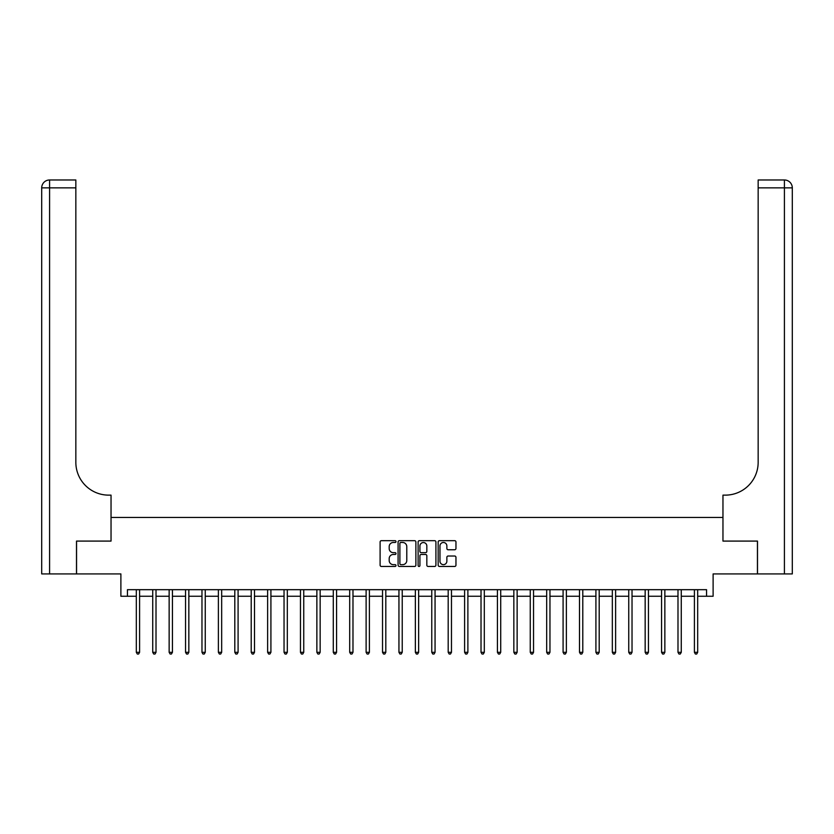 <?xml version="1.0" encoding="UTF-8"?>
<svg xmlns="http://www.w3.org/2000/svg" width="834" height="834" viewBox="0 0 834 834"><rect width="100%" height="100%" fill="white"/><g stroke="black" fill="none" stroke-linecap="round" stroke-linejoin="round"><path stroke-width="1.25" d="M395.994 541.579A0.907 0.907 0 0 0 395.087 540.682L381.388 540.682A1.293 1.293 0 0 0 380.106 541.964L380.106 565.171A1.293 1.293 0 0 0 381.388 566.453L395.087 566.453A0.907 0.907 0 0 0 395.994 565.556A0.907 0.907 0 0 0 395.087 564.649L393.314 564.649A4.128 4.128 0 0 1 389.186 560.531L389.186 558.592A4.128 4.128 0 0 1 393.314 554.474L395.087 554.474A0.907 0.907 0 0 0 395.994 553.567A0.907 0.907 0 0 0 395.087 552.671L393.314 552.671A4.128 4.128 0 0 1 389.186 548.543L389.186 546.604A4.128 4.128 0 0 1 393.314 542.486L395.087 542.486A0.907 0.907 0 0 0 395.994 541.579M454.666 549.762A1.293 1.293 0 0 0 455.958 548.48L455.958 541.964A1.293 1.293 0 0 0 454.666 540.682L439.455 540.682A1.293 1.293 0 0 0 438.173 541.964L438.173 565.171A1.293 1.293 0 0 0 439.455 566.453L454.666 566.453A1.293 1.293 0 0 0 455.958 565.171L455.958 557.31A1.293 1.293 0 0 0 454.666 556.017L448.16 556.017A1.293 1.293 0 0 0 446.868 557.31L446.868 561.209A3.451 3.451 0 0 1 443.427 564.649A3.451 3.451 0 0 1 439.977 561.209L439.977 545.936A3.451 3.451 0 0 1 443.427 542.486A3.451 3.451 0 0 1 446.868 545.936L446.868 548.48A1.293 1.293 0 0 0 448.16 549.762L454.666 549.762M127.446 596.247L127.446 589.68L706.554 589.68L706.554 596.247L713.112 596.247L713.112 573.917L757.439 573.917L757.439 541.089L722.963 541.089L722.963 517.455L111.037 517.455L111.037 541.089L111.037 495.135L108.67 495.135A32.828 32.828 0 0 1 75.842 462.307L75.842 187.858L49.581 187.858L49.581 573.917L76.499 573.917L76.499 541.089L111.037 541.089L76.561 541.089L76.561 573.917L120.888 573.917L120.888 596.247L136.317 596.247M415.874 541.964A1.293 1.293 0 0 0 414.581 540.682L399.371 540.682A1.293 1.293 0 0 0 398.089 541.964L398.089 565.171A1.293 1.293 0 0 0 399.371 566.453L414.581 566.453A1.293 1.293 0 0 0 415.874 565.171L415.874 541.964M419.419 540.682L434.629 540.682A1.293 1.293 0 0 1 435.911 541.964L435.911 565.171A1.293 1.293 0 0 1 434.629 566.453L428.113 566.453A1.293 1.293 0 0 1 426.831 565.171L426.831 555.757A1.293 1.293 0 0 0 425.538 554.474L421.222 554.474A1.293 1.293 0 0 0 419.929 555.757L419.929 565.556A0.907 0.907 0 0 1 419.033 566.453A0.907 0.907 0 0 1 418.126 565.556L418.126 541.964A1.293 1.293 0 0 1 419.419 540.682M139.591 596.247L152.726 596.247M156.01 596.247L169.146 596.247M172.429 596.247L185.555 596.247M188.838 596.247L201.974 596.247M205.258 596.247L218.383 596.247M221.667 596.247L234.802 596.247M238.086 596.247L251.211 596.247M254.495 596.247L267.631 596.247M270.914 596.247L284.04 596.247M287.323 596.247L300.459 596.247M303.743 596.247L316.868 596.247M320.152 596.247L333.287 596.247M336.571 596.247L349.696 596.247M352.98 596.247L366.116 596.247M369.399 596.247L382.525 596.247M385.808 596.247L398.944 596.247M402.228 596.247L415.363 596.247M418.637 596.247L431.772 596.247M435.056 596.247L448.192 596.247M451.475 596.247L464.601 596.247M467.884 596.247L481.02 596.247M484.304 596.247L497.429 596.247M500.713 596.247L513.848 596.247M517.132 596.247L530.257 596.247M533.541 596.247L546.677 596.247M549.96 596.247L563.086 596.247M566.369 596.247L579.505 596.247M582.789 596.247L595.914 596.247M599.198 596.247L612.333 596.247M615.617 596.247L628.742 596.247M632.026 596.247L645.162 596.247M648.445 596.247L661.571 596.247M664.854 596.247L677.99 596.247M681.274 596.247L694.409 596.247M697.683 596.247L706.554 596.247M400.789 542.486A0.907 0.907 0 0 0 399.893 543.382L399.893 563.753A0.907 0.907 0 0 0 400.789 564.649L402.666 564.649A4.128 4.128 0 0 0 406.784 560.531L406.784 546.604A4.128 4.128 0 0 0 402.666 542.486L400.789 542.486M426.831 545.999A3.451 3.451 0 0 0 423.38 542.548A3.451 3.451 0 0 0 419.929 545.999L419.929 551.378A1.293 1.293 0 0 0 421.222 552.671L425.538 552.671A1.293 1.293 0 0 0 426.831 551.378L426.831 545.999M139.758 589.68L139.695 589.846A1.314 1.314 90.1 0 0 139.591 590.336L139.591 652.313L136.317 652.313L136.317 590.336A1.314 1.314 90.1 0 0 136.213 589.846L136.15 589.68M139.591 652.313L138.611 654.023L137.297 654.023L136.317 652.313M156.177 589.68L156.104 589.846A1.314 1.314 87.5 0 0 156.01 590.336L156.01 652.313L152.726 652.313L152.726 590.336A1.314 1.314 87.5 0 0 152.632 589.846L152.57 589.68M156.01 652.313L155.03 654.023L153.717 654.023L152.726 652.313M172.586 589.68L172.523 589.846A1.314 1.314 87.5 0 0 172.429 590.336L172.429 652.313L169.146 652.313L169.146 590.336A1.314 1.314 87.5 0 0 169.052 589.846L168.979 589.68M172.429 652.313L171.439 654.023L170.126 654.023L169.146 652.313M189.005 589.68L188.932 589.846A1.314 1.314 87.5 0 0 188.838 590.336L188.838 652.313L185.555 652.313L185.555 590.336A1.314 1.314 87.5 0 0 185.461 589.846L185.398 589.68M188.838 652.313L187.858 654.023L186.545 654.023L185.555 652.313M205.414 589.68L205.352 589.846A1.314 1.314 87.5 0 0 205.258 590.336L205.258 652.313L201.974 652.313L201.974 590.336A1.314 1.314 87.5 0 0 201.88 589.846L201.807 589.68M205.258 652.313L204.267 654.023L202.954 654.023L201.974 652.313M49.581 573.917L41.7 573.917L41.7 187.858A7.881 7.881 0 0 1 49.581 179.977L75.842 179.977L75.842 187.858M108.67 495.135A32.828 32.828 0 0 1 75.842 462.307M41.7 187.858A7.881 7.881 0 0 1 49.581 179.977L49.581 187.858L41.7 187.858M757.501 541.089L722.963 541.089L722.963 495.135L725.33 495.135A32.828 32.828 0 0 0 758.158 462.307L758.158 179.977L784.419 179.977A7.881 7.881 0 0 1 792.3 187.858L792.3 573.917L757.501 573.917L757.501 541.089M725.33 495.135A32.828 32.828 0 0 0 758.158 462.307M221.834 589.68L221.761 589.846A1.314 1.314 87.5 0 0 221.667 590.336L221.667 652.313L218.383 652.313L218.383 590.336A1.314 1.314 87.5 0 0 218.289 589.846L218.227 589.68M221.667 652.313L220.687 654.023L219.373 654.023L218.383 652.313M238.243 589.68L238.18 589.846A1.314 1.314 87.5 0 0 238.086 590.336L238.086 652.313L234.802 652.313L234.802 590.336A1.314 1.314 87.5 0 0 234.708 589.846L234.635 589.68M238.086 652.313L237.096 654.023L235.782 654.023L234.802 652.313M254.662 589.68L254.589 589.846A1.314 1.314 87.5 0 0 254.495 590.336L254.495 652.313L251.211 652.313L251.211 590.336A1.314 1.314 87.5 0 0 251.117 589.846L251.055 589.68M254.495 652.313L253.515 654.023L252.202 654.023L251.211 652.313M271.071 589.68L271.008 589.846A1.314 1.314 87.5 0 0 270.914 590.336L270.914 652.313L267.631 652.313L267.631 590.336A1.314 1.314 87.5 0 0 267.537 589.846L267.464 589.68M270.914 652.313L269.924 654.023L268.611 654.023L267.631 652.313M287.49 589.68L287.417 589.846A1.314 1.314 87.5 0 0 287.323 590.336L287.323 652.313L284.04 652.313L284.04 590.336A1.314 1.314 87.5 0 0 283.946 589.846L283.883 589.68M287.323 652.313L286.343 654.023L285.03 654.023L284.04 652.313M303.899 589.68L303.837 589.846A1.314 1.314 87.5 0 0 303.743 590.336L303.743 652.313L300.459 652.313L300.459 590.336A1.314 1.314 87.5 0 0 300.365 589.846L300.292 589.68M303.743 652.313L302.752 654.023L301.439 654.023L300.459 652.313M320.319 589.68L320.246 589.846A1.314 1.314 87.5 0 0 320.152 590.336L320.152 652.313L316.868 652.313L316.868 590.336A1.314 1.314 87.5 0 0 316.774 589.846L316.712 589.68M320.152 652.313L319.172 654.023L317.858 654.023L316.868 652.313M336.728 589.68L336.665 589.846A1.314 1.314 87.5 0 0 336.571 590.336L336.571 652.313L333.287 652.313L333.287 590.336A1.314 1.314 87.5 0 0 333.193 589.846L333.12 589.68M336.571 652.313L335.581 654.023L334.267 654.023L333.287 652.313M353.147 589.68L353.074 589.846A1.314 1.314 87.5 0 0 352.98 590.336L352.98 652.313L349.696 652.313L349.696 590.336A1.314 1.314 87.5 0 0 349.602 589.846L349.54 589.68M352.98 652.313L352 654.023L350.687 654.023L349.696 652.313M369.556 589.68L369.493 589.846A1.314 1.314 87.5 0 0 369.399 590.336L369.399 652.313L366.116 652.313L366.116 590.336A1.314 1.314 87.5 0 0 366.022 589.846L365.949 589.68M369.399 652.313L368.409 654.023L367.096 654.023L366.116 652.313M385.975 589.68L385.913 589.846A1.314 1.314 87.5 0 0 385.808 590.336L385.808 652.313L382.525 652.313L382.525 590.336A1.314 1.314 87.5 0 0 382.431 589.846L382.368 589.68M385.808 652.313L384.828 654.023L383.515 654.023L382.525 652.313M402.384 589.68L402.322 589.846A1.314 1.314 87.5 0 0 402.228 590.336L402.228 652.313L398.944 652.313L398.944 590.336A1.314 1.314 87.5 0 0 398.85 589.846L398.777 589.68M402.228 652.313L401.237 654.023L399.924 654.023L398.944 652.313M418.804 589.68L418.741 589.846A1.314 1.314 87.5 0 0 418.637 590.336L418.637 652.313L415.363 652.313L415.363 590.336A1.314 1.314 87.5 0 0 415.259 589.846L415.196 589.68M418.637 652.313L417.657 654.023L416.343 654.023L415.363 652.313M435.223 589.68L435.15 589.846A1.314 1.314 87.5 0 0 435.056 590.336L435.056 652.313L431.772 652.313L431.772 590.336A1.314 1.314 87.5 0 0 431.678 589.846L431.616 589.68M435.056 652.313L434.076 654.023L432.763 654.023L431.772 652.313M451.632 589.68L451.569 589.846A1.314 1.314 87.5 0 0 451.475 590.336L451.475 652.313L448.192 652.313L448.192 590.336A1.314 1.314 87.5 0 0 448.087 589.846L448.025 589.68M451.475 652.313L450.485 654.023L449.172 654.023L448.192 652.313M468.051 589.68L467.978 589.846A1.314 1.314 87.5 0 0 467.884 590.336L467.884 652.313L464.601 652.313L464.601 590.336A1.314 1.314 87.5 0 0 464.507 589.846L464.444 589.68M467.884 652.313L466.904 654.023L465.591 654.023L464.601 652.313M484.46 589.68L484.398 589.846A1.314 1.314 87.5 0 0 484.304 590.336L484.304 652.313L481.02 652.313L481.02 590.336A1.314 1.314 87.5 0 0 480.926 589.846L480.853 589.68M484.304 652.313L483.313 654.023L482 654.023L481.02 652.313M500.88 589.68L500.807 589.846A1.314 1.314 87.5 0 0 500.713 590.336L500.713 652.313L497.429 652.313L497.429 590.336A1.314 1.314 87.5 0 0 497.335 589.846L497.272 589.68M500.713 652.313L499.733 654.023L498.419 654.023L497.429 652.313M517.288 589.68L517.226 589.846A1.314 1.314 87.5 0 0 517.132 590.336L517.132 652.313L513.848 652.313L513.848 590.336A1.314 1.314 87.5 0 0 513.754 589.846L513.681 589.68M517.132 652.313L516.142 654.023L514.828 654.023L513.848 652.313M533.708 589.68L533.635 589.846A1.314 1.314 87.5 0 0 533.541 590.336L533.541 652.313L530.257 652.313L530.257 590.336A1.314 1.314 87.5 0 0 530.163 589.846L530.101 589.68M533.541 652.313L532.561 654.023L531.248 654.023L530.257 652.313M550.117 589.68L550.054 589.846A1.314 1.314 87.5 0 0 549.96 590.336L549.96 652.313L546.677 652.313L546.677 590.336A1.314 1.314 87.5 0 0 546.583 589.846L546.51 589.68M549.96 652.313L548.97 654.023L547.657 654.023L546.677 652.313M566.536 589.68L566.463 589.846A1.314 1.314 87.5 0 0 566.369 590.336L566.369 652.313L563.086 652.313L563.086 590.336A1.314 1.314 87.5 0 0 562.992 589.846L562.929 589.68M566.369 652.313L565.389 654.023L564.076 654.023L563.086 652.313M582.945 589.68L582.883 589.846A1.314 1.314 87.5 0 0 582.789 590.336L582.789 652.313L579.505 652.313L579.505 590.336A1.314 1.314 87.5 0 0 579.411 589.846L579.338 589.68M582.789 652.313L581.798 654.023L580.485 654.023L579.505 652.313M599.365 589.68L599.292 589.846A1.314 1.314 87.5 0 0 599.198 590.336L599.198 652.313L595.914 652.313L595.914 590.336A1.314 1.314 87.5 0 0 595.82 589.846L595.757 589.68M599.198 652.313L598.218 654.023L596.904 654.023L595.914 652.313M615.773 589.68L615.711 589.846A1.314 1.314 87.5 0 0 615.617 590.336L615.617 652.313L612.333 652.313L612.333 590.336A1.314 1.314 87.5 0 0 612.239 589.846L612.166 589.68M615.617 652.313L614.627 654.023L613.313 654.023L612.333 652.313M632.193 589.68L632.12 589.846A1.314 1.314 87.5 0 0 632.026 590.336L632.026 652.313L628.742 652.313L628.742 590.336A1.314 1.314 87.5 0 0 628.648 589.846L628.586 589.68M632.026 652.313L631.046 654.023L629.733 654.023L628.742 652.313M648.602 589.68L648.539 589.846A1.314 1.314 87.5 0 0 648.445 590.336L648.445 652.313L645.162 652.313L645.162 590.336A1.314 1.314 87.5 0 0 645.068 589.846L644.995 589.68M648.445 652.313L647.455 654.023L646.141 654.023L645.162 652.313M665.021 589.68L664.948 589.846A1.314 1.314 87.5 0 0 664.854 590.336L664.854 652.313L661.571 652.313L661.571 590.336A1.314 1.314 87.5 0 0 661.477 589.846L661.414 589.68M664.854 652.313L663.874 654.023L662.561 654.023L661.571 652.313M681.43 589.68L681.368 589.846A1.314 1.314 87.5 0 0 681.274 590.336L681.274 652.313L677.99 652.313L677.99 590.336A1.314 1.314 87.5 0 0 677.896 589.846L677.823 589.68M681.274 652.313L680.283 654.023L678.97 654.023L677.99 652.313M697.849 589.68L697.787 589.846A1.314 1.314 87.5 0 0 697.683 590.336L697.683 652.313L694.409 652.313L694.409 590.336A1.314 1.314 87.5 0 0 694.305 589.846L694.242 589.68M697.683 652.313L696.703 654.023L695.389 654.023L694.409 652.313M784.419 573.917L784.419 187.858L758.158 187.858M784.419 179.977L784.419 187.858L792.3 187.858"/></g></svg>
